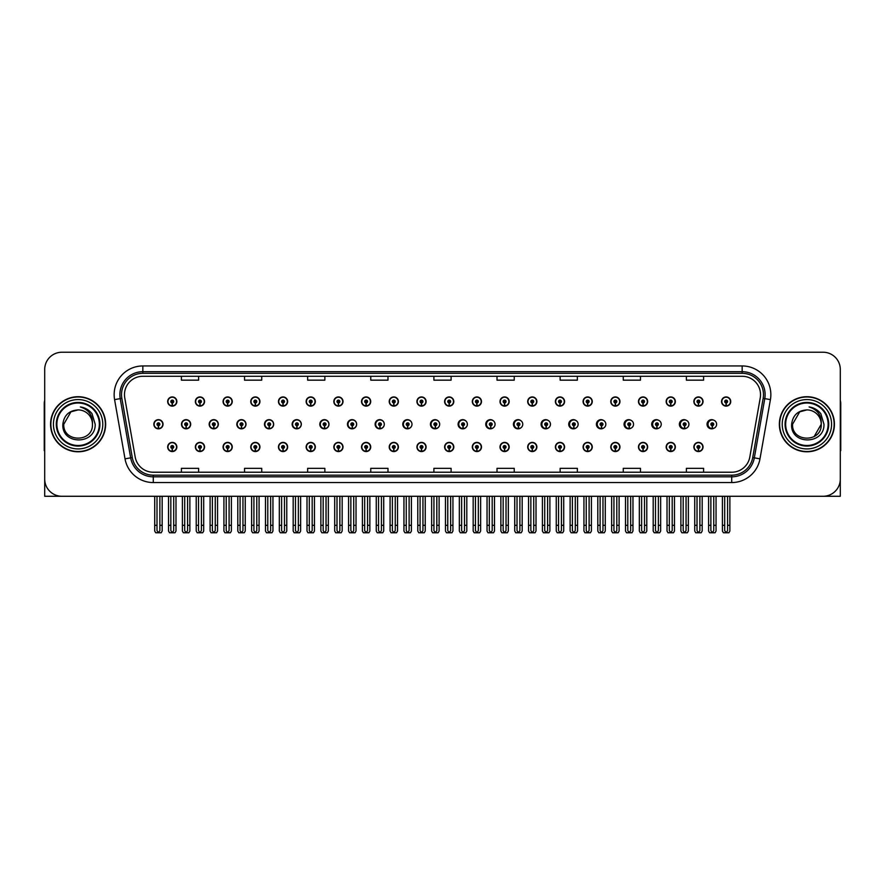 <?xml version="1.0" encoding="UTF-8"?>
<svg xmlns="http://www.w3.org/2000/svg" width="885" height="885" viewBox="0 0 885 885"><rect width="100%" height="100%" fill="white"/><g stroke="black" fill="none" stroke-linecap="round" stroke-linejoin="round"><path stroke-width="1.33" d="M806.888 496.275L840.296 496.275L840.296 369.454A17.213 17.213 0 0 0 823.072 352.23L61.928 352.23A17.213 17.213 0 0 0 44.704 369.454L44.704 496.275L78.112 496.275M416.923 446.98A4.591 4.591 0 0 0 421.514 451.571A4.591 4.591 0 0 0 426.105 446.98A4.591 4.591 0 0 0 421.514 442.389A4.591 4.591 0 0 0 416.923 446.98M389.223 446.98A4.591 4.591 0 0 0 393.814 451.571A4.591 4.591 0 0 0 398.405 446.98A4.591 4.591 0 0 0 393.814 442.389A4.591 4.591 0 0 0 389.223 446.98M361.534 446.98A4.591 4.591 0 0 0 366.124 451.571A4.591 4.591 0 0 0 370.715 446.98A4.591 4.591 0 0 0 366.124 442.389A4.591 4.591 0 0 0 361.534 446.98M278.454 446.98A4.591 4.591 0 0 0 283.045 451.571A4.591 4.591 0 0 0 287.636 446.98A4.591 4.591 0 0 0 283.045 442.389A4.591 4.591 0 0 0 278.454 446.98M250.754 446.98A4.591 4.591 0 0 0 255.345 451.571A4.591 4.591 0 0 0 259.936 446.98A4.591 4.591 0 0 0 255.345 442.389A4.591 4.591 0 0 0 250.754 446.98M195.364 446.98A4.591 4.591 0 0 0 199.955 451.571A4.591 4.591 0 0 0 204.546 446.98A4.591 4.591 0 0 0 199.955 442.389A4.591 4.591 0 0 0 195.364 446.98M223.064 446.98A4.591 4.591 0 0 0 227.655 451.571A4.591 4.591 0 0 0 232.246 446.98A4.591 4.591 0 0 0 227.655 442.389A4.591 4.591 0 0 0 223.064 446.98M333.833 446.98A4.591 4.591 0 0 0 338.424 451.571A4.591 4.591 0 0 0 343.015 446.98A4.591 4.591 0 0 0 338.424 442.389A4.591 4.591 0 0 0 333.833 446.98M444.613 446.98A4.591 4.591 0 0 0 449.204 451.571A4.591 4.591 0 0 0 453.795 446.98A4.591 4.591 0 0 0 449.204 442.389A4.591 4.591 0 0 0 444.613 446.98M472.313 446.98A4.591 4.591 0 0 0 476.893 451.571A4.591 4.591 0 0 0 481.484 446.98A4.591 4.591 0 0 0 476.893 442.389A4.591 4.591 0 0 0 472.313 446.98M500.003 446.98A4.591 4.591 0 0 0 504.594 451.571A4.591 4.591 0 0 0 509.185 446.98A4.591 4.591 0 0 0 504.594 442.389A4.591 4.591 0 0 0 500.003 446.98M527.692 446.98A4.591 4.591 0 0 0 532.283 451.571A4.591 4.591 0 0 0 536.874 446.98A4.591 4.591 0 0 0 532.283 442.389A4.591 4.591 0 0 0 527.692 446.98M555.393 446.98A4.591 4.591 0 0 0 559.984 451.571A4.591 4.591 0 0 0 564.575 446.98A4.591 4.591 0 0 0 559.984 442.389A4.591 4.591 0 0 0 555.393 446.98M583.082 446.98A4.591 4.591 0 0 0 587.673 451.571A4.591 4.591 0 0 0 592.264 446.98A4.591 4.591 0 0 0 587.673 442.389A4.591 4.591 0 0 0 583.082 446.98M610.783 446.98A4.591 4.591 0 0 0 615.363 451.571A4.591 4.591 0 0 0 619.954 446.98A4.591 4.591 0 0 0 615.363 442.389A4.591 4.591 0 0 0 610.783 446.98M638.472 446.98A4.591 4.591 0 0 0 643.063 451.571A4.591 4.591 0 0 0 647.654 446.98A4.591 4.591 0 0 0 643.063 442.389A4.591 4.591 0 0 0 638.472 446.98M666.162 446.98A4.591 4.591 0 0 0 670.753 451.571A4.591 4.591 0 0 0 675.343 446.98A4.591 4.591 0 0 0 670.753 442.389A4.591 4.591 0 0 0 666.162 446.98M693.862 446.98A4.591 4.591 0 0 0 698.453 451.571A4.591 4.591 0 0 0 703.044 446.98A4.591 4.591 0 0 0 698.453 442.389A4.591 4.591 0 0 0 693.862 446.98M306.144 446.98A4.591 4.591 0 0 0 310.735 451.571A4.591 4.591 0 0 0 315.326 446.98A4.591 4.591 0 0 0 310.735 442.389A4.591 4.591 0 0 0 306.144 446.98M209.17 424.247A4.591 4.591 0 0 0 213.761 428.838A4.591 4.591 0 0 0 218.341 424.247A4.591 4.591 0 0 0 213.761 419.656A4.591 4.591 0 0 0 209.17 424.247M236.826 424.247A4.591 4.591 0 0 0 241.417 428.838A4.591 4.591 0 0 0 246.008 424.247A4.591 4.591 0 0 0 241.417 419.656A4.591 4.591 0 0 0 236.826 424.247M264.482 424.247A4.591 4.591 0 0 0 269.073 428.838A4.591 4.591 0 0 0 273.664 424.247A4.591 4.591 0 0 0 269.073 419.656A4.591 4.591 0 0 0 264.482 424.247M292.138 424.247A4.591 4.591 0 0 0 296.729 428.838A4.591 4.591 0 0 0 301.32 424.247A4.591 4.591 0 0 0 296.729 419.656A4.591 4.591 0 0 0 292.138 424.247M319.806 424.247A4.591 4.591 0 0 0 324.397 428.838A4.591 4.591 0 0 0 328.988 424.247A4.591 4.591 0 0 0 324.397 419.656A4.591 4.591 0 0 0 319.806 424.247M347.462 424.247A4.591 4.591 0 0 0 352.053 428.838A4.591 4.591 0 0 0 356.644 424.247A4.591 4.591 0 0 0 352.053 419.656A4.591 4.591 0 0 0 347.462 424.247M375.118 424.247A4.591 4.591 0 0 0 379.709 428.838A4.591 4.591 0 0 0 384.3 424.247A4.591 4.591 0 0 0 379.709 419.656A4.591 4.591 0 0 0 375.118 424.247M411.647 422.576A4.591 4.591 0 0 0 402.786 424.247A4.591 4.591 0 0 0 411.647 425.928M438.905 421.791A4.591 4.591 0 0 0 430.442 424.247A4.591 4.591 0 0 0 438.905 426.703M466.251 421.349A4.591 4.591 0 0 0 458.098 424.247A4.591 4.591 0 0 0 466.251 427.156M493.642 421.05A4.591 4.591 0 0 0 485.754 424.247A4.591 4.591 0 0 0 493.642 427.444M521.088 420.84A4.591 4.591 0 0 0 513.422 424.247A4.591 4.591 0 0 0 521.088 427.665M548.556 420.685A4.591 4.591 0 0 0 541.078 424.247A4.591 4.591 0 0 0 548.556 427.82M576.058 420.563A4.591 4.591 0 0 0 568.734 424.247A4.591 4.591 0 0 0 576.058 427.942M603.581 420.463A4.591 4.591 0 0 0 596.401 424.247A4.591 4.591 0 0 0 603.581 428.041M631.116 420.386A4.591 4.591 0 0 0 624.058 424.247A4.591 4.591 0 0 0 631.116 428.119M658.672 420.32A4.591 4.591 0 0 0 651.714 424.247A4.591 4.591 0 0 0 658.672 428.185M686.24 420.264A4.591 4.591 0 0 0 679.37 424.247A4.591 4.591 0 0 0 686.24 428.24M713.819 420.22A4.591 4.591 0 0 0 707.038 424.247A4.591 4.591 0 0 0 713.819 428.285M181.502 424.247A4.591 4.591 0 0 0 186.093 428.838A4.591 4.591 0 0 0 190.684 424.247A4.591 4.591 0 0 0 186.093 419.656A4.591 4.591 0 0 0 181.502 424.247M444.613 401.524A4.591 4.591 0 0 0 449.204 406.115A4.591 4.591 0 0 0 453.795 401.524A4.591 4.591 0 0 0 449.204 396.934A4.591 4.591 0 0 0 444.613 401.524M416.923 401.524A4.591 4.591 0 0 0 421.514 406.115A4.591 4.591 0 0 0 426.105 401.524A4.591 4.591 0 0 0 421.514 396.934A4.591 4.591 0 0 0 416.923 401.524M278.454 401.524A4.591 4.591 0 0 0 283.045 406.115A4.591 4.591 0 0 0 287.636 401.524A4.591 4.591 0 0 0 283.045 396.934A4.591 4.591 0 0 0 278.454 401.524M250.754 401.524A4.591 4.591 0 0 0 255.345 406.115A4.591 4.591 0 0 0 259.936 401.524A4.591 4.591 0 0 0 255.345 396.934A4.591 4.591 0 0 0 250.754 401.524M223.064 401.524A4.591 4.591 0 0 0 227.655 406.115A4.591 4.591 0 0 0 232.246 401.524A4.591 4.591 0 0 0 227.655 396.934A4.591 4.591 0 0 0 223.064 401.524M333.833 401.524A4.591 4.591 0 0 0 338.424 406.115A4.591 4.591 0 0 0 343.015 401.524A4.591 4.591 0 0 0 338.424 396.934A4.591 4.591 0 0 0 333.833 401.524M389.223 401.524A4.591 4.591 0 0 0 393.814 406.115A4.591 4.591 0 0 0 398.405 401.524A4.591 4.591 0 0 0 393.814 396.934A4.591 4.591 0 0 0 389.223 401.524M195.364 401.524A4.591 4.591 0 0 0 199.955 406.115A4.591 4.591 0 0 0 204.546 401.524A4.591 4.591 0 0 0 199.955 396.934A4.591 4.591 0 0 0 195.364 401.524M361.534 401.524A4.591 4.591 0 0 0 366.124 406.115A4.591 4.591 0 0 0 370.715 401.524A4.591 4.591 0 0 0 366.124 396.934A4.591 4.591 0 0 0 361.534 401.524M472.313 401.524A4.591 4.591 0 0 0 476.893 406.115A4.591 4.591 0 0 0 481.484 401.524A4.591 4.591 0 0 0 476.893 396.934A4.591 4.591 0 0 0 472.313 401.524M500.003 401.524A4.591 4.591 0 0 0 504.594 406.115A4.591 4.591 0 0 0 509.185 401.524A4.591 4.591 0 0 0 504.594 396.934A4.591 4.591 0 0 0 500.003 401.524M527.692 401.524A4.591 4.591 0 0 0 532.283 406.115A4.591 4.591 0 0 0 536.874 401.524A4.591 4.591 0 0 0 532.283 396.934A4.591 4.591 0 0 0 527.692 401.524M555.393 401.524A4.591 4.591 0 0 0 559.984 406.115A4.591 4.591 0 0 0 564.575 401.524A4.591 4.591 0 0 0 559.984 396.934A4.591 4.591 0 0 0 555.393 401.524M583.082 401.524A4.591 4.591 0 0 0 587.673 406.115A4.591 4.591 0 0 0 592.264 401.524A4.591 4.591 0 0 0 587.673 396.934A4.591 4.591 0 0 0 583.082 401.524M610.783 401.524A4.591 4.591 0 0 0 615.363 406.115A4.591 4.591 0 0 0 619.954 401.524A4.591 4.591 0 0 0 615.363 396.934A4.591 4.591 0 0 0 610.783 401.524M638.472 401.524A4.591 4.591 0 0 0 643.063 406.115A4.591 4.591 0 0 0 647.654 401.524A4.591 4.591 0 0 0 643.063 396.934A4.591 4.591 0 0 0 638.472 401.524M666.162 401.524A4.591 4.591 0 0 0 670.753 406.115A4.591 4.591 0 0 0 675.343 401.524A4.591 4.591 0 0 0 670.753 396.934A4.591 4.591 0 0 0 666.162 401.524M693.862 401.524A4.591 4.591 0 0 0 698.453 406.115A4.591 4.591 0 0 0 703.044 401.524A4.591 4.591 0 0 0 698.453 396.934A4.591 4.591 0 0 0 693.862 401.524M721.552 401.524A4.591 4.591 0 0 0 726.142 406.115A4.591 4.591 0 0 0 730.733 401.524A4.591 4.591 0 0 0 726.142 396.934A4.591 4.591 0 0 0 721.552 401.524M306.144 401.524A4.591 4.591 0 0 0 310.735 406.115A4.591 4.591 0 0 0 315.326 401.524A4.591 4.591 0 0 0 310.735 396.934A4.591 4.591 0 0 0 306.144 401.524M167.674 446.98A4.591 4.591 0 0 0 172.265 451.571A4.591 4.591 0 0 0 176.856 446.98A4.591 4.591 0 0 0 172.265 442.389A4.591 4.591 0 0 0 167.674 446.98M153.846 424.247A4.591 4.591 0 0 0 158.437 428.838A4.591 4.591 0 0 0 163.028 424.247A4.591 4.591 0 0 0 158.437 419.656A4.591 4.591 0 0 0 153.846 424.247M167.674 401.524A4.591 4.591 0 0 0 172.265 406.115A4.591 4.591 0 0 0 176.856 401.524A4.591 4.591 0 0 0 172.265 396.934A4.591 4.591 0 0 0 167.674 401.524M50.567 424.247A27.546 27.546 0 0 0 78.112 451.792A27.546 27.546 0 0 0 105.647 424.247A27.546 27.546 0 0 0 78.112 396.712A27.546 27.546 0 0 0 50.567 424.247M779.353 424.247A27.546 27.546 0 0 0 806.888 451.792A27.546 27.546 0 0 0 834.433 424.247A27.546 27.546 0 0 0 806.888 396.712A27.546 27.546 0 0 0 779.353 424.247M124.475 394.644A18.364 18.364 0 0 1 142.839 376.28L742.161 376.28A18.364 18.364 0 0 1 760.248 397.83L749.805 457.047A18.364 18.364 0 0 1 731.718 472.225L153.282 472.225A18.364 18.364 0 0 1 135.195 457.047L124.752 397.83A18.364 18.364 0 0 1 124.475 394.644M121.522 394.644A21.317 21.317 0 0 0 121.842 398.338L132.285 457.567A21.317 21.317 0 0 0 153.282 475.179L731.718 475.179A21.317 21.317 0 0 0 752.715 457.567L763.158 398.338A21.317 21.317 0 0 0 742.161 373.326L142.839 373.326A21.317 21.317 0 0 0 121.522 394.644M114.585 399.622A28.696 28.696 0 0 1 142.839 365.947L742.161 365.947A28.696 28.696 0 0 1 770.415 399.622L759.983 458.839A28.696 28.696 0 0 1 731.718 482.557L153.282 482.557A28.696 28.696 0 0 1 125.017 458.839L114.585 399.622L120.227 398.626A22.955 22.955 0 0 1 142.839 371.689L742.161 371.689A22.955 22.955 0 0 1 764.773 398.626L754.33 457.844A22.955 22.955 0 0 1 731.718 476.816L153.282 476.816A22.955 22.955 0 0 1 130.67 457.844L120.227 398.626A22.955 22.955 0 0 1 119.884 394.644M823.072 352.23L61.928 352.23M44.704 369.454L44.704 479.05A17.213 17.213 0 0 0 61.928 496.275L823.072 496.275A17.213 17.213 0 0 0 840.296 479.05L840.296 369.454M433.893 376.28L433.893 380.163L451.107 380.163L451.107 376.28M370.771 376.28L370.771 380.163L387.984 380.163L387.984 376.28M307.648 376.28L307.648 380.163L324.861 380.163L324.861 376.28M244.525 376.28L244.525 380.163L261.739 380.163L261.739 376.28M181.403 376.28L181.403 380.163L198.616 380.163L198.616 376.28M497.016 376.28L497.016 380.163L514.229 380.163L514.229 376.28M560.139 376.28L560.139 380.163L577.352 380.163L577.352 376.28M623.261 376.28L623.261 380.163L640.475 380.163L640.475 376.28M686.384 376.28L686.384 380.163L703.597 380.163L703.597 376.28M451.107 472.225L451.107 468.342L433.893 468.342L433.893 472.225M387.984 472.225L387.984 468.342L370.771 468.342L370.771 472.225M324.861 472.225L324.861 468.342L307.648 468.342L307.648 472.225M261.739 472.225L261.739 468.342L244.525 468.342L244.525 472.225M198.616 472.225L198.616 468.342L181.403 468.342L181.403 472.225M514.229 472.225L514.229 468.342L497.016 468.342L497.016 472.225M577.352 472.225L577.352 468.342L560.139 468.342L560.139 472.225M640.475 472.225L640.475 468.342L623.261 468.342L623.261 472.225M703.597 472.225L703.597 468.342L686.384 468.342L686.384 472.225M173.703 496.275L173.703 530.635L172.265 532.681L170.827 530.635L170.827 525.303L168.537 525.303L168.537 531.044L169.533 532.77L174.998 532.77L175.993 531.044L175.993 496.275M172.199 448.407L172.077 451.273A4.303 4.303 0 0 1 167.962 446.98A4.303 4.303 0 0 1 172.265 442.677A4.303 4.303 0 0 1 176.569 446.98A4.303 4.303 0 0 1 172.453 451.273L172.332 448.407A1.438 1.438 0 0 0 173.703 446.98A1.438 1.438 0 0 0 172.265 445.542A1.438 1.438 0 0 0 170.827 446.98A1.438 1.438 0 0 0 172.199 448.407L172.243 447.544A0.575 0.575 0 0 1 171.69 446.98A0.575 0.575 0 0 1 172.265 446.405A0.575 0.575 0 0 1 172.84 446.98A0.575 0.575 0 0 1 172.287 447.544L172.332 448.407M168.537 496.275L168.537 525.303M170.827 496.275L170.827 525.303M173.703 525.303L175.993 525.303M159.875 496.275L159.875 530.635L158.437 532.681L156.999 530.635L156.999 525.303L154.709 525.303L154.709 531.044L155.705 532.77L161.17 532.77L162.165 531.044L162.165 496.275M158.371 425.685L158.249 428.55A4.303 4.303 0 0 1 154.134 424.247A4.303 4.303 0 0 1 158.437 419.944A4.303 4.303 0 0 1 162.74 424.247A4.303 4.303 0 0 1 158.625 428.55L158.504 425.685A1.438 1.438 0 0 0 159.875 424.247A1.438 1.438 0 0 0 158.437 422.82A1.438 1.438 0 0 0 156.999 424.247A1.438 1.438 0 0 0 158.371 425.685L158.415 424.822A0.575 0.575 0 0 1 157.862 424.247A0.575 0.575 0 0 1 158.437 423.683A0.575 0.575 0 0 1 159.012 424.247A0.575 0.575 0 0 1 158.459 424.822L158.504 425.685M154.709 496.275L154.709 525.303M156.999 496.275L156.999 525.303M159.875 525.303L162.165 525.303M172.199 402.963L172.077 405.828A4.303 4.303 0 0 1 167.962 401.524A4.303 4.303 0 0 1 172.265 397.221A4.303 4.303 0 0 1 176.569 401.524A4.303 4.303 0 0 1 172.453 405.828L172.332 402.963A1.438 1.438 0 0 0 173.703 401.524A1.438 1.438 0 0 0 172.265 400.097A1.438 1.438 0 0 0 170.827 401.524A1.438 1.438 0 0 0 172.199 402.963L172.243 402.1A0.575 0.575 0 0 1 171.69 401.524A0.575 0.575 0 0 1 172.265 400.949A0.575 0.575 0 0 1 172.84 401.524A0.575 0.575 0 0 1 172.287 402.1L172.332 402.963M44.704 460.974L44.704 455.244M44.704 450.62A11.472 11.472 0 0 0 44.25 450.653L44.25 403.593A11.472 11.472 0 0 1 44.704 400.385M201.393 496.275L201.393 530.635L199.955 532.681L198.528 530.635L198.528 525.303L196.227 525.303L196.227 531.044L197.222 532.77L202.698 532.77L203.694 531.044L203.694 496.275M199.899 448.407L199.778 451.273A4.303 4.303 0 0 1 195.651 446.98A4.303 4.303 0 0 1 199.955 442.677A4.303 4.303 0 0 1 204.269 446.98A4.303 4.303 0 0 1 200.143 451.273L200.021 448.407A1.438 1.438 0 0 0 201.393 446.98A1.438 1.438 0 0 0 199.955 445.542A1.438 1.438 0 0 0 198.528 446.98A1.438 1.438 0 0 0 199.899 448.407L199.933 447.544A0.575 0.575 0 0 1 199.391 446.98A0.575 0.575 0 0 1 199.955 446.405A0.575 0.575 0 0 1 200.53 446.98A0.575 0.575 0 0 1 199.988 447.544L200.021 448.407M196.227 496.275L196.227 525.303M198.528 496.275L198.528 525.303M201.393 525.303L203.694 525.303M229.093 496.275L229.093 530.635L227.655 532.681L226.217 530.635L226.217 525.303L223.927 525.303L223.927 531.044L224.923 532.77L230.388 532.77L231.383 531.044L231.383 496.275M227.589 448.407L227.467 451.273A4.303 4.303 0 0 1 223.352 446.98A4.303 4.303 0 0 1 227.655 442.677A4.303 4.303 0 0 1 231.958 446.98A4.303 4.303 0 0 1 227.843 451.273L227.722 448.407A1.438 1.438 0 0 0 229.093 446.98A1.438 1.438 0 0 0 227.655 445.542A1.438 1.438 0 0 0 226.217 446.98A1.438 1.438 0 0 0 227.589 448.407L227.633 447.544A0.575 0.575 0 0 1 227.08 446.98A0.575 0.575 0 0 1 227.655 446.405A0.575 0.575 0 0 1 228.23 446.98A0.575 0.575 0 0 1 227.677 447.544L227.722 448.407M223.927 496.275L223.927 525.303M226.217 496.275L226.217 525.303M229.093 525.303L231.383 525.303M256.783 496.275L256.783 530.635L255.345 532.681L253.918 530.635L253.918 525.303L251.617 525.303L251.617 531.044L252.612 532.77L258.088 532.77L259.073 531.044L259.073 496.275M255.289 448.407L255.157 451.273A4.303 4.303 0 0 1 251.041 446.98A4.303 4.303 0 0 1 255.345 442.677A4.303 4.303 0 0 1 259.648 446.98A4.303 4.303 0 0 1 255.533 451.273L255.411 448.407A1.438 1.438 0 0 0 256.783 446.98A1.438 1.438 0 0 0 255.345 445.542A1.438 1.438 0 0 0 253.918 446.98A1.438 1.438 0 0 0 255.289 448.407L255.322 447.544A0.575 0.575 0 0 1 254.769 446.98A0.575 0.575 0 0 1 255.345 446.405A0.575 0.575 0 0 1 255.92 446.98A0.575 0.575 0 0 1 255.378 447.544L255.411 448.407M251.617 496.275L251.617 525.303M253.918 496.275L253.918 525.303M256.783 525.303L259.073 525.303M284.472 496.275L284.472 530.635L283.045 532.681L281.607 530.635L281.607 525.303L279.317 525.303L279.317 531.044L280.302 532.77L285.778 532.77L286.773 531.044L286.773 496.275M282.979 448.407L282.857 451.273A4.303 4.303 0 0 1 278.742 446.98A4.303 4.303 0 0 1 283.045 442.677A4.303 4.303 0 0 1 287.348 446.98A4.303 4.303 0 0 1 283.233 451.273L283.1 448.407A1.438 1.438 0 0 0 284.472 446.98A1.438 1.438 0 0 0 283.045 445.542A1.438 1.438 0 0 0 281.607 446.98A1.438 1.438 0 0 0 282.979 448.407L283.012 447.544A0.575 0.575 0 0 1 282.47 446.98A0.575 0.575 0 0 1 283.045 446.405A0.575 0.575 0 0 1 283.62 446.98A0.575 0.575 0 0 1 283.067 447.544L283.1 448.407M279.317 496.275L279.317 525.303M281.607 496.275L281.607 525.303M284.472 525.303L286.773 525.303M187.565 496.275L187.565 530.635L186.127 532.681L184.7 530.635L184.7 525.303L182.398 525.303L182.398 531.044L183.394 532.77L188.87 532.77L189.866 531.044L189.866 496.275M186.071 425.685L185.939 428.55A4.303 4.303 0 0 1 181.823 424.247A4.303 4.303 0 0 1 186.127 419.944A4.303 4.303 0 0 1 190.43 424.247A4.303 4.303 0 0 1 186.315 428.55L186.193 425.685A1.438 1.438 0 0 0 187.565 424.247A1.438 1.438 0 0 0 186.127 422.82A1.438 1.438 0 0 0 184.7 424.247A1.438 1.438 0 0 0 186.071 425.685L186.104 424.822A0.575 0.575 0 0 1 185.551 424.247A0.575 0.575 0 0 1 186.127 423.683A0.575 0.575 0 0 1 186.702 424.247A0.575 0.575 0 0 1 186.16 424.822L186.193 425.685M182.398 496.275L182.398 525.303M184.7 496.275L184.7 525.303M187.565 525.303L189.866 525.303M215.254 496.275L215.254 530.635L213.827 532.681L212.389 530.635L212.389 525.303L210.099 525.303L210.099 531.044L211.084 532.77L216.559 532.77L217.555 531.044L217.555 496.275M213.761 425.685L213.639 428.55A4.303 4.303 0 0 1 209.524 424.247A4.303 4.303 0 0 1 213.827 419.944A4.303 4.303 0 0 1 218.13 424.247A4.303 4.303 0 0 1 214.015 428.55L213.882 425.685A1.438 1.438 0 0 0 215.254 424.247A1.438 1.438 0 0 0 213.827 422.82A1.438 1.438 0 0 0 212.389 424.247A1.438 1.438 0 0 0 213.761 425.685L213.794 424.822A0.575 0.575 0 0 1 213.252 424.247A0.575 0.575 0 0 1 213.827 423.683A0.575 0.575 0 0 1 214.402 424.247A0.575 0.575 0 0 1 213.849 424.822L213.882 425.685M210.099 496.275L210.099 525.303M212.389 496.275L212.389 525.303M215.254 525.303L217.555 525.303M242.955 496.275L242.955 530.635L241.516 532.681L240.078 530.635L240.078 525.303L237.788 525.303L237.788 531.044L238.784 532.77L244.249 532.77L245.245 531.044L245.245 496.275M241.45 425.685L241.328 428.55A4.303 4.303 0 0 1 237.213 424.247A4.303 4.303 0 0 1 241.516 419.944A4.303 4.303 0 0 1 245.82 424.247A4.303 4.303 0 0 1 241.705 428.55L241.583 425.685A1.438 1.438 0 0 0 242.955 424.247A1.438 1.438 0 0 0 241.516 422.82A1.438 1.438 0 0 0 240.078 424.247A1.438 1.438 0 0 0 241.45 425.685L241.494 424.822A0.575 0.575 0 0 1 240.941 424.247A0.575 0.575 0 0 1 241.516 423.683A0.575 0.575 0 0 1 242.092 424.247A0.575 0.575 0 0 1 241.539 424.822L241.583 425.685M237.788 496.275L237.788 525.303M240.078 496.275L240.078 525.303M242.955 525.303L245.245 525.303M270.644 496.275L270.644 530.635L269.217 532.681L267.779 530.635L267.779 525.303L265.478 525.303L265.478 531.044L266.474 532.77L271.949 532.77L272.945 531.044L272.945 496.275M269.151 425.685L269.029 428.55A4.303 4.303 0 0 1 264.903 424.247A4.303 4.303 0 0 1 269.217 419.944A4.303 4.303 0 0 1 273.52 424.247A4.303 4.303 0 0 1 269.405 428.55L269.272 425.685A1.438 1.438 0 0 0 270.644 424.247A1.438 1.438 0 0 0 269.217 422.82A1.438 1.438 0 0 0 267.779 424.247A1.438 1.438 0 0 0 269.151 425.685L269.184 424.822A0.575 0.575 0 0 1 268.642 424.247A0.575 0.575 0 0 1 269.217 423.683A0.575 0.575 0 0 1 269.781 424.247A0.575 0.575 0 0 1 269.239 424.822L269.272 425.685M265.478 496.275L265.478 525.303M267.779 496.275L267.779 525.303M270.644 525.303L272.945 525.303M199.899 402.963L199.778 405.828A4.303 4.303 0 0 1 195.651 401.524A4.303 4.303 0 0 1 199.955 397.221A4.303 4.303 0 0 1 204.269 401.524A4.303 4.303 0 0 1 200.143 405.828L200.021 402.963A1.438 1.438 0 0 0 201.393 401.524A1.438 1.438 0 0 0 199.955 400.097A1.438 1.438 0 0 0 198.528 401.524A1.438 1.438 0 0 0 199.899 402.963L199.933 402.1A0.575 0.575 0 0 1 199.391 401.524A0.575 0.575 0 0 1 199.955 400.949A0.575 0.575 0 0 1 200.53 401.524A0.575 0.575 0 0 1 199.988 402.1L200.021 402.963M227.589 402.963L227.467 405.828A4.303 4.303 0 0 1 223.352 401.524A4.303 4.303 0 0 1 227.655 397.221A4.303 4.303 0 0 1 231.958 401.524A4.303 4.303 0 0 1 227.843 405.828L227.722 402.963A1.438 1.438 0 0 0 229.093 401.524A1.438 1.438 0 0 0 227.655 400.097A1.438 1.438 0 0 0 226.217 401.524A1.438 1.438 0 0 0 227.589 402.963L227.633 402.1A0.575 0.575 0 0 1 227.08 401.524A0.575 0.575 0 0 1 227.655 400.949A0.575 0.575 0 0 1 228.23 401.524A0.575 0.575 0 0 1 227.677 402.1L227.722 402.963M255.289 402.963L255.157 405.828A4.303 4.303 0 0 1 251.041 401.524A4.303 4.303 0 0 1 255.345 397.221A4.303 4.303 0 0 1 259.648 401.524A4.303 4.303 0 0 1 255.533 405.828L255.411 402.963A1.438 1.438 0 0 0 256.783 401.524A1.438 1.438 0 0 0 255.345 400.097A1.438 1.438 0 0 0 253.918 401.524A1.438 1.438 0 0 0 255.289 402.963L255.322 402.1A0.575 0.575 0 0 1 254.769 401.524A0.575 0.575 0 0 1 255.345 400.949A0.575 0.575 0 0 1 255.92 401.524A0.575 0.575 0 0 1 255.378 402.1L255.411 402.963M282.979 402.963L282.857 405.828A4.303 4.303 0 0 1 278.742 401.524A4.303 4.303 0 0 1 283.045 397.221A4.303 4.303 0 0 1 287.348 401.524A4.303 4.303 0 0 1 283.233 405.828L283.1 402.963A1.438 1.438 0 0 0 284.472 401.524A1.438 1.438 0 0 0 283.045 400.097A1.438 1.438 0 0 0 281.607 401.524A1.438 1.438 0 0 0 282.979 402.963L283.012 402.1A0.575 0.575 0 0 1 282.47 401.524A0.575 0.575 0 0 1 283.045 400.949A0.575 0.575 0 0 1 283.62 401.524A0.575 0.575 0 0 1 283.067 402.1L283.1 402.963M99.341 424.247A21.229 21.229 0 0 1 78.112 445.487A21.229 21.229 0 0 1 56.872 424.247A21.229 21.229 0 0 1 78.112 403.018A21.229 21.229 0 0 1 99.341 424.247M62.846 424.247C61.508 445.31 95.89 444.934 95.182 424.247L92.04 413.738C89.042 409.899 85.137 407.631 80.336 406.945C88.81 409.655 92.848 415.43 92.449 424.247C93.334 442.754 62.879 442.754 63.764 424.247L70.933 411.824L78.112 409.91C69.085 410.496 63.997 415.275 62.846 424.247M50.854 424.247A27.258 27.258 0 0 1 78.112 396.989A27.258 27.258 0 0 1 105.359 424.247A27.258 27.258 0 0 1 78.112 451.505A27.258 27.258 0 0 1 50.854 424.247M92.449 424.247C93.334 442.754 62.879 442.754 63.764 424.247L70.933 411.824L78.112 409.91L70.933 411.824L63.764 424.247L70.933 411.824L78.112 409.91A14.348 14.348 0 0 1 92.449 424.247C93.334 442.754 62.879 442.754 63.764 424.247L70.933 411.824M828.128 424.247A21.229 21.229 0 0 1 806.888 445.487A21.229 21.229 0 0 1 785.659 424.247A21.229 21.229 0 0 1 806.888 403.018A21.229 21.229 0 0 1 828.128 424.247M791.633 424.247C790.294 445.31 824.676 444.934 823.968 424.247L820.826 413.738C817.828 409.899 813.923 407.631 809.111 406.945C817.596 409.655 821.634 415.43 821.236 424.247C822.121 442.754 791.666 442.754 792.551 424.247L799.719 411.824L806.888 409.91C797.872 410.496 792.783 415.275 791.633 424.247M779.641 424.247A27.258 27.258 0 0 1 806.888 396.989A27.258 27.258 0 0 1 834.146 424.247A27.258 27.258 0 0 1 806.888 451.505A27.258 27.258 0 0 1 779.641 424.247M792.551 424.247L799.719 411.824L806.888 409.91L799.719 411.824L792.551 424.247L799.719 411.824L806.888 409.91A14.348 14.348 0 0 1 821.236 424.247C822.121 442.754 791.666 442.754 792.551 424.247C791.666 442.754 822.121 442.754 821.236 424.247L814.067 436.681M809.111 406.945L809.908 407.067M840.296 455.244L840.296 460.974M840.296 400.385A11.472 11.472 0 0 1 840.75 403.593L840.75 450.653A11.472 11.472 0 0 0 840.296 450.62M312.173 496.275L312.173 530.635L310.735 532.681L309.296 530.635L309.296 525.303L307.006 525.303L307.006 531.044L308.002 532.77L313.467 532.77L314.463 531.044L314.463 496.275M310.668 448.407L310.547 451.273A4.303 4.303 0 0 1 306.431 446.98A4.303 4.303 0 0 1 310.735 442.677A4.303 4.303 0 0 1 315.038 446.98A4.303 4.303 0 0 1 310.923 451.273L310.801 448.407A1.438 1.438 0 0 0 312.173 446.98A1.438 1.438 0 0 0 310.735 445.542A1.438 1.438 0 0 0 309.296 446.98A1.438 1.438 0 0 0 310.668 448.407L310.712 447.544A0.575 0.575 0 0 1 310.159 446.98A0.575 0.575 0 0 1 310.735 446.405A0.575 0.575 0 0 1 311.31 446.98A0.575 0.575 0 0 1 310.757 447.544L310.801 448.407M307.006 496.275L307.006 525.303M309.296 496.275L309.296 525.303M312.173 525.303L314.463 525.303M339.862 496.275L339.862 530.635L338.424 532.681L336.997 530.635L336.997 525.303L334.696 525.303L334.696 531.044L335.692 532.77L341.167 532.77L342.163 531.044L342.163 496.275M338.369 448.407L338.247 451.273A4.303 4.303 0 0 1 334.121 446.98A4.303 4.303 0 0 1 338.424 442.677A4.303 4.303 0 0 1 342.738 446.98A4.303 4.303 0 0 1 338.612 451.273L338.49 448.407A1.438 1.438 0 0 0 339.862 446.98A1.438 1.438 0 0 0 338.424 445.542A1.438 1.438 0 0 0 336.997 446.98A1.438 1.438 0 0 0 338.369 448.407L338.402 447.544A0.575 0.575 0 0 1 337.86 446.98A0.575 0.575 0 0 1 338.424 446.405A0.575 0.575 0 0 1 338.999 446.98A0.575 0.575 0 0 1 338.457 447.544L338.49 448.407M334.696 496.275L334.696 525.303M336.997 496.275L336.997 525.303M339.862 525.303L342.163 525.303M367.563 496.275L367.563 530.635L366.124 532.681L364.686 530.635L364.686 525.303L362.396 525.303L362.396 531.044L363.392 532.77L368.857 532.77L369.853 531.044L369.853 496.275M366.058 448.407L365.936 451.273A4.303 4.303 0 0 1 361.821 446.98A4.303 4.303 0 0 1 366.124 442.677A4.303 4.303 0 0 1 370.428 446.98A4.303 4.303 0 0 1 366.313 451.273L366.191 448.407A1.438 1.438 0 0 0 367.563 446.98A1.438 1.438 0 0 0 366.124 445.542A1.438 1.438 0 0 0 364.686 446.98A1.438 1.438 0 0 0 366.058 448.407L366.102 447.544A0.575 0.575 0 0 1 365.549 446.98A0.575 0.575 0 0 1 366.124 446.405A0.575 0.575 0 0 1 366.7 446.98A0.575 0.575 0 0 1 366.147 447.544L366.191 448.407M362.396 496.275L362.396 525.303M364.686 496.275L364.686 525.303M367.563 525.303L369.853 525.303M298.345 496.275L298.345 530.635L296.906 532.681L295.468 530.635L295.468 525.303L293.178 525.303L293.178 531.044L294.174 532.77L299.639 532.77L300.635 531.044L300.635 496.275M296.84 425.685L296.718 428.55A4.303 4.303 0 0 1 292.603 424.247A4.303 4.303 0 0 1 296.906 419.944A4.303 4.303 0 0 1 301.21 424.247A4.303 4.303 0 0 1 297.094 428.55L296.973 425.685A1.438 1.438 0 0 0 298.345 424.247A1.438 1.438 0 0 0 296.906 422.82A1.438 1.438 0 0 0 295.468 424.247A1.438 1.438 0 0 0 296.84 425.685L296.884 424.822A0.575 0.575 0 0 1 296.331 424.247A0.575 0.575 0 0 1 296.906 423.683A0.575 0.575 0 0 1 297.482 424.247A0.575 0.575 0 0 1 296.929 424.822L296.973 425.685M293.178 496.275L293.178 525.303M295.468 496.275L295.468 525.303M298.345 525.303L300.635 525.303M326.034 496.275L326.034 530.635L324.596 532.681L323.169 530.635L323.169 525.303L320.868 525.303L320.868 531.044L321.863 532.77L327.339 532.77L328.335 531.044L328.335 496.275M324.541 425.685L324.408 428.55A4.303 4.303 0 0 1 320.293 424.247A4.303 4.303 0 0 1 324.596 419.944A4.303 4.303 0 0 1 328.899 424.247A4.303 4.303 0 0 1 324.784 428.55L324.662 425.685A1.438 1.438 0 0 0 326.034 424.247A1.438 1.438 0 0 0 324.596 422.82A1.438 1.438 0 0 0 323.169 424.247A1.438 1.438 0 0 0 324.541 425.685L324.574 424.822A0.575 0.575 0 0 1 324.021 424.247A0.575 0.575 0 0 1 324.596 423.683A0.575 0.575 0 0 1 325.171 424.247A0.575 0.575 0 0 1 324.629 424.822L324.662 425.685M320.868 496.275L320.868 525.303M323.169 496.275L323.169 525.303M326.034 525.303L328.335 525.303M353.723 496.275L353.723 530.635L352.296 532.681L350.858 530.635L350.858 525.303L348.568 525.303L348.568 531.044L349.553 532.77L355.029 532.77L356.024 531.044L356.024 496.275M352.23 425.685L352.108 428.55A4.303 4.303 0 0 1 347.993 424.247A4.303 4.303 0 0 1 352.296 419.944A4.303 4.303 0 0 1 356.6 424.247A4.303 4.303 0 0 1 352.484 428.55L352.352 425.685A1.438 1.438 0 0 0 353.723 424.247A1.438 1.438 0 0 0 352.296 422.82A1.438 1.438 0 0 0 350.858 424.247A1.438 1.438 0 0 0 352.23 425.685L352.263 424.822A0.575 0.575 0 0 1 351.721 424.247A0.575 0.575 0 0 1 352.296 423.683A0.575 0.575 0 0 1 352.872 424.247A0.575 0.575 0 0 1 352.319 424.822L352.352 425.685M348.568 496.275L348.568 525.303M350.858 496.275L350.858 525.303M353.723 525.303L356.024 525.303M381.424 496.275L381.424 530.635L379.986 532.681L378.548 530.635L378.548 525.303L376.258 525.303L376.258 531.044L377.253 532.77L382.718 532.77L383.714 531.044L383.714 496.275M379.919 425.685L379.798 428.55A4.303 4.303 0 0 1 375.683 424.247A4.303 4.303 0 0 1 379.986 419.944A4.303 4.303 0 0 1 384.289 424.247A4.303 4.303 0 0 1 380.174 428.55L380.052 425.685A1.438 1.438 0 0 0 381.424 424.247A1.438 1.438 0 0 0 379.986 422.82A1.438 1.438 0 0 0 378.548 424.247A1.438 1.438 0 0 0 379.919 425.685L379.964 424.822A0.575 0.575 0 0 1 379.411 424.247A0.575 0.575 0 0 1 379.986 423.683A0.575 0.575 0 0 1 380.561 424.247A0.575 0.575 0 0 1 380.008 424.822L380.052 425.685M375.837 425.397L375.262 425.397M375.262 423.107L375.837 423.107M376.258 496.275L376.258 525.303M378.548 496.275L378.548 525.303M381.424 525.303L383.714 525.303M310.668 402.963L310.547 405.828A4.303 4.303 0 0 1 306.431 401.524A4.303 4.303 0 0 1 310.735 397.221A4.303 4.303 0 0 1 315.038 401.524A4.303 4.303 0 0 1 310.923 405.828L310.801 402.963A1.438 1.438 0 0 0 312.173 401.524A1.438 1.438 0 0 0 310.735 400.097A1.438 1.438 0 0 0 309.296 401.524A1.438 1.438 0 0 0 310.668 402.963L310.712 402.1A0.575 0.575 0 0 1 310.159 401.524A0.575 0.575 0 0 1 310.735 400.949A0.575 0.575 0 0 1 311.31 401.524A0.575 0.575 0 0 1 310.757 402.1L310.801 402.963M338.369 402.963L338.247 405.828A4.303 4.303 0 0 1 334.121 401.524A4.303 4.303 0 0 1 338.424 397.221A4.303 4.303 0 0 1 342.738 401.524A4.303 4.303 0 0 1 338.612 405.828L338.49 402.963A1.438 1.438 0 0 0 339.862 401.524A1.438 1.438 0 0 0 338.424 400.097A1.438 1.438 0 0 0 336.997 401.524A1.438 1.438 0 0 0 338.369 402.963L338.402 402.1A0.575 0.575 0 0 1 337.86 401.524A0.575 0.575 0 0 1 338.424 400.949A0.575 0.575 0 0 1 338.999 401.524A0.575 0.575 0 0 1 338.457 402.1L338.49 402.963M366.058 402.963L365.936 405.828A4.303 4.303 0 0 1 361.821 401.524A4.303 4.303 0 0 1 366.124 397.221A4.303 4.303 0 0 1 370.428 401.524A4.303 4.303 0 0 1 366.313 405.828L366.191 402.963A1.438 1.438 0 0 0 367.563 401.524A1.438 1.438 0 0 0 366.124 400.097A1.438 1.438 0 0 0 364.686 401.524A1.438 1.438 0 0 0 366.058 402.963L366.102 402.1A0.575 0.575 0 0 1 365.549 401.524A0.575 0.575 0 0 1 366.124 400.949A0.575 0.575 0 0 1 366.7 401.524A0.575 0.575 0 0 1 366.147 402.1L366.191 402.963M393.759 402.963L393.626 405.828A4.303 4.303 0 0 1 389.511 401.524A4.303 4.303 0 0 1 393.814 397.221A4.303 4.303 0 0 1 398.117 401.524A4.303 4.303 0 0 1 394.002 405.828L393.88 402.963A1.438 1.438 0 0 0 395.252 401.524A1.438 1.438 0 0 0 393.814 400.097A1.438 1.438 0 0 0 392.387 401.524A1.438 1.438 0 0 0 393.759 402.963L393.792 402.1A0.575 0.575 0 0 1 393.239 401.524A0.575 0.575 0 0 1 393.814 400.949A0.575 0.575 0 0 1 394.389 401.524A0.575 0.575 0 0 1 393.847 402.1L393.88 402.963M395.252 496.275L395.252 530.635L393.814 532.681L392.387 530.635L392.387 525.303L390.086 525.303L390.086 531.044L391.081 532.77L396.557 532.77L397.542 531.044L397.542 496.275M393.759 448.407L393.626 451.273A4.303 4.303 0 0 1 389.511 446.98A4.303 4.303 0 0 1 393.814 442.677A4.303 4.303 0 0 1 398.117 446.98A4.303 4.303 0 0 1 394.002 451.273L393.88 448.407A1.438 1.438 0 0 0 395.252 446.98A1.438 1.438 0 0 0 393.814 445.542A1.438 1.438 0 0 0 392.387 446.98A1.438 1.438 0 0 0 393.759 448.407L393.792 447.544A0.575 0.575 0 0 1 393.239 446.98A0.575 0.575 0 0 1 393.814 446.405A0.575 0.575 0 0 1 394.389 446.98A0.575 0.575 0 0 1 393.847 447.544L393.88 448.407M390.086 496.275L390.086 525.303M392.387 496.275L392.387 525.303M395.252 525.303L397.542 525.303M422.941 496.275L422.941 530.635L421.514 532.681L420.076 530.635L420.076 525.303L417.786 525.303L417.786 531.044L418.771 532.77L424.247 532.77L425.242 531.044L425.242 496.275M421.448 448.407L421.326 451.273A4.303 4.303 0 0 1 417.211 446.98A4.303 4.303 0 0 1 421.514 442.677A4.303 4.303 0 0 1 425.818 446.98A4.303 4.303 0 0 1 421.702 451.273L421.57 448.407A1.438 1.438 0 0 0 422.941 446.98A1.438 1.438 0 0 0 421.514 445.542A1.438 1.438 0 0 0 420.076 446.98A1.438 1.438 0 0 0 421.448 448.407L421.481 447.544A0.575 0.575 0 0 1 420.939 446.98A0.575 0.575 0 0 1 421.514 446.405A0.575 0.575 0 0 1 422.09 446.98A0.575 0.575 0 0 1 421.537 447.544L421.57 448.407M417.786 496.275L417.786 525.303M420.076 496.275L420.076 525.303M422.941 525.303L425.242 525.303M450.642 496.275L450.642 530.635L449.204 532.681L447.766 530.635L447.766 525.303L445.476 525.303L445.476 531.044L446.471 532.77L451.936 532.77L452.932 531.044L452.932 496.275M449.137 448.407L449.016 451.273A4.303 4.303 0 0 1 444.901 446.98A4.303 4.303 0 0 1 449.204 442.677A4.303 4.303 0 0 1 453.507 446.98A4.303 4.303 0 0 1 449.392 451.273L449.27 448.407A1.438 1.438 0 0 0 450.642 446.98A1.438 1.438 0 0 0 449.204 445.542A1.438 1.438 0 0 0 447.766 446.98A1.438 1.438 0 0 0 449.137 448.407L449.182 447.544A0.575 0.575 0 0 1 448.629 446.98A0.575 0.575 0 0 1 449.204 446.405A0.575 0.575 0 0 1 449.779 446.98A0.575 0.575 0 0 1 449.226 447.544L449.27 448.407M445.476 496.275L445.476 525.303M447.766 496.275L447.766 525.303M450.642 525.303L452.932 525.303M478.331 496.275L478.331 530.635L476.893 532.681L475.466 530.635L475.466 525.303L473.165 525.303L473.165 531.044L474.161 532.77L479.637 532.77L480.632 531.044L480.632 496.275M476.838 448.407L476.716 451.273A4.303 4.303 0 0 1 472.59 446.98A4.303 4.303 0 0 1 476.893 442.677A4.303 4.303 0 0 1 481.208 446.98A4.303 4.303 0 0 1 477.081 451.273L476.96 448.407A1.438 1.438 0 0 0 478.331 446.98A1.438 1.438 0 0 0 476.893 445.542A1.438 1.438 0 0 0 475.466 446.98A1.438 1.438 0 0 0 476.838 448.407L476.871 447.544A0.575 0.575 0 0 1 476.329 446.98A0.575 0.575 0 0 1 476.893 446.405A0.575 0.575 0 0 1 477.469 446.98A0.575 0.575 0 0 1 476.926 447.544L476.96 448.407M473.165 496.275L473.165 525.303M475.466 496.275L475.466 525.303M478.331 525.303L480.632 525.303M506.032 496.275L506.032 530.635L504.594 532.681L503.156 530.635L503.156 525.303L500.866 525.303L500.866 531.044L501.861 532.77L507.326 532.77L508.322 531.044L508.322 496.275M504.527 448.407L504.406 451.273A4.303 4.303 0 0 1 500.291 446.98A4.303 4.303 0 0 1 504.594 442.677A4.303 4.303 0 0 1 508.897 446.98A4.303 4.303 0 0 1 504.782 451.273L504.66 448.407A1.438 1.438 0 0 0 506.032 446.98A1.438 1.438 0 0 0 504.594 445.542A1.438 1.438 0 0 0 503.156 446.98A1.438 1.438 0 0 0 504.527 448.407L504.572 447.544A0.575 0.575 0 0 1 504.019 446.98A0.575 0.575 0 0 1 504.594 446.405A0.575 0.575 0 0 1 505.169 446.98A0.575 0.575 0 0 1 504.616 447.544L504.66 448.407M500.866 496.275L500.866 525.303M503.156 496.275L503.156 525.303M506.032 525.303L508.322 525.303M533.721 496.275L533.721 530.635L532.283 532.681L530.856 530.635L530.856 525.303L528.555 525.303L528.555 531.044L529.551 532.77L535.027 532.77L536.011 531.044L536.011 496.275M532.228 448.407L532.095 451.273A4.303 4.303 0 0 1 527.98 446.98A4.303 4.303 0 0 1 532.283 442.677A4.303 4.303 0 0 1 536.587 446.98A4.303 4.303 0 0 1 532.471 451.273L532.35 448.407A1.438 1.438 0 0 0 533.721 446.98A1.438 1.438 0 0 0 532.283 445.542A1.438 1.438 0 0 0 530.856 446.98A1.438 1.438 0 0 0 532.228 448.407L532.261 447.544A0.575 0.575 0 0 1 531.708 446.98A0.575 0.575 0 0 1 532.283 446.405A0.575 0.575 0 0 1 532.858 446.98A0.575 0.575 0 0 1 532.316 447.544L532.35 448.407M528.555 496.275L528.555 525.303M530.856 496.275L530.856 525.303M533.721 525.303L536.011 525.303M409.113 496.275L409.113 530.635L407.686 532.681L406.248 530.635L406.248 525.303L403.947 525.303L403.947 531.044L404.943 532.77L410.419 532.77L411.414 531.044L411.414 496.275M407.62 425.685L407.498 428.55A4.303 4.303 0 0 1 403.372 424.247A4.303 4.303 0 0 1 407.686 419.944A4.303 4.303 0 0 1 411.99 424.247A4.303 4.303 0 0 1 407.874 428.55L407.742 425.685A1.438 1.438 0 0 0 409.113 424.247A1.438 1.438 0 0 0 407.686 422.82A1.438 1.438 0 0 0 406.248 424.247A1.438 1.438 0 0 0 407.62 425.685L407.653 424.822A0.575 0.575 0 0 1 407.111 424.247A0.575 0.575 0 0 1 407.686 423.683A0.575 0.575 0 0 1 408.25 424.247A0.575 0.575 0 0 1 407.708 424.822L407.742 425.685M403.538 425.397L402.929 425.397M402.929 423.107L403.538 423.107M403.947 496.275L403.947 525.303M406.248 496.275L406.248 525.303M409.113 525.303L411.414 525.303M436.814 496.275L436.814 530.635L435.376 532.681L433.938 530.635L433.938 525.303L431.648 525.303L431.648 531.044L432.643 532.77L438.108 532.77L439.104 531.044L439.104 496.275M435.309 425.685L435.188 428.55A4.303 4.303 0 0 1 431.072 424.247A4.303 4.303 0 0 1 435.376 419.944A4.303 4.303 0 0 1 439.679 424.247A4.303 4.303 0 0 1 435.564 428.55L435.442 425.685A1.438 1.438 0 0 0 436.814 424.247A1.438 1.438 0 0 0 435.376 422.82A1.438 1.438 0 0 0 433.938 424.247A1.438 1.438 0 0 0 435.309 425.685L435.354 424.822A0.575 0.575 0 0 1 434.8 424.247A0.575 0.575 0 0 1 435.376 423.683A0.575 0.575 0 0 1 435.951 424.247A0.575 0.575 0 0 1 435.398 424.822L435.442 425.685M431.227 425.397L430.586 425.397M430.586 423.107L431.227 423.107M431.648 496.275L431.648 525.303M433.938 496.275L433.938 525.303M436.814 525.303L439.104 525.303M464.503 496.275L464.503 530.635L463.065 532.681L461.638 530.635L461.638 525.303L459.337 525.303L459.337 531.044L460.333 532.77L465.809 532.77L466.804 531.044L466.804 496.275M463.01 425.685L462.877 428.55A4.303 4.303 0 0 1 458.762 424.247A4.303 4.303 0 0 1 463.065 419.944A4.303 4.303 0 0 1 467.368 424.247A4.303 4.303 0 0 1 463.253 428.55L463.132 425.685A1.438 1.438 0 0 0 464.503 424.247A1.438 1.438 0 0 0 463.065 422.82A1.438 1.438 0 0 0 461.638 424.247A1.438 1.438 0 0 0 463.01 425.685L463.043 424.822A0.575 0.575 0 0 1 462.49 424.247A0.575 0.575 0 0 1 463.065 423.683A0.575 0.575 0 0 1 463.64 424.247A0.575 0.575 0 0 1 463.098 424.822L463.132 425.685M458.917 425.397L458.242 425.397M458.242 423.107L458.917 423.107M459.337 496.275L459.337 525.303M461.638 496.275L461.638 525.303M464.503 525.303L466.804 525.303M492.193 496.275L492.193 530.635L490.766 532.681L489.328 530.635L489.328 525.303L487.038 525.303L487.038 531.044L488.022 532.77L493.498 532.77L494.494 531.044L494.494 496.275M490.699 425.685L490.578 428.55A4.303 4.303 0 0 1 486.462 424.247A4.303 4.303 0 0 1 490.766 419.944A4.303 4.303 0 0 1 495.069 424.247A4.303 4.303 0 0 1 490.954 428.55L490.821 425.685A1.438 1.438 0 0 0 492.193 424.247A1.438 1.438 0 0 0 490.766 422.82A1.438 1.438 0 0 0 489.328 424.247A1.438 1.438 0 0 0 490.699 425.685L490.733 424.822A0.575 0.575 0 0 1 490.19 424.247A0.575 0.575 0 0 1 490.766 423.683A0.575 0.575 0 0 1 491.341 424.247A0.575 0.575 0 0 1 490.788 424.822L490.821 425.685M486.617 425.397L485.909 425.397M485.909 423.107L486.617 423.107M487.038 496.275L487.038 525.303M489.328 496.275L489.328 525.303M492.193 525.303L494.494 525.303M519.893 496.275L519.893 530.635L518.455 532.681L517.017 530.635L517.017 525.303L514.727 525.303L514.727 531.044L515.723 532.77L521.188 532.77L522.183 531.044L522.183 496.275M518.389 425.685L518.267 428.55A4.303 4.303 0 0 1 514.152 424.247A4.303 4.303 0 0 1 518.455 419.944A4.303 4.303 0 0 1 522.758 424.247A4.303 4.303 0 0 1 518.643 428.55L518.522 425.685A1.438 1.438 0 0 0 519.893 424.247A1.438 1.438 0 0 0 518.455 422.82A1.438 1.438 0 0 0 517.017 424.247A1.438 1.438 0 0 0 518.389 425.685L518.433 424.822A0.575 0.575 0 0 1 517.88 424.247A0.575 0.575 0 0 1 518.455 423.683A0.575 0.575 0 0 1 519.03 424.247A0.575 0.575 0 0 1 518.477 424.822L518.522 425.685M514.307 425.397L513.566 425.397M513.566 423.107L514.307 423.107M514.727 496.275L514.727 525.303M517.017 496.275L517.017 525.303M519.893 525.303L522.183 525.303M547.583 496.275L547.583 530.635L546.156 532.681L544.717 530.635L544.717 525.303L542.416 525.303L542.416 531.044L543.412 532.77L548.888 532.77L549.884 531.044L549.884 496.275M546.089 425.685L545.968 428.55A4.303 4.303 0 0 1 541.841 424.247A4.303 4.303 0 0 1 546.156 419.944A4.303 4.303 0 0 1 550.459 424.247A4.303 4.303 0 0 1 546.344 428.55L546.211 425.685A1.438 1.438 0 0 0 547.583 424.247A1.438 1.438 0 0 0 546.156 422.82A1.438 1.438 0 0 0 544.717 424.247A1.438 1.438 0 0 0 546.089 425.685L546.122 424.822A0.575 0.575 0 0 1 545.58 424.247A0.575 0.575 0 0 1 546.156 423.683A0.575 0.575 0 0 1 546.72 424.247A0.575 0.575 0 0 1 546.178 424.822L546.211 425.685M542.007 425.397L541.222 425.397M541.222 423.107L542.007 423.107M542.416 496.275L542.416 525.303M544.717 496.275L544.717 525.303M547.583 525.303L549.884 525.303M421.448 402.963L421.326 405.828A4.303 4.303 0 0 1 417.211 401.524A4.303 4.303 0 0 1 421.514 397.221A4.303 4.303 0 0 1 425.818 401.524A4.303 4.303 0 0 1 421.702 405.828L421.57 402.963A1.438 1.438 0 0 0 422.941 401.524A1.438 1.438 0 0 0 421.514 400.097A1.438 1.438 0 0 0 420.076 401.524A1.438 1.438 0 0 0 421.448 402.963L421.481 402.1A0.575 0.575 0 0 1 420.939 401.524A0.575 0.575 0 0 1 421.514 400.949A0.575 0.575 0 0 1 422.09 401.524A0.575 0.575 0 0 1 421.537 402.1L421.57 402.963M449.137 402.963L449.016 405.828A4.303 4.303 0 0 1 444.901 401.524A4.303 4.303 0 0 1 449.204 397.221A4.303 4.303 0 0 1 453.507 401.524A4.303 4.303 0 0 1 449.392 405.828L449.27 402.963A1.438 1.438 0 0 0 450.642 401.524A1.438 1.438 0 0 0 449.204 400.097A1.438 1.438 0 0 0 447.766 401.524A1.438 1.438 0 0 0 449.137 402.963L449.182 402.1A0.575 0.575 0 0 1 448.629 401.524A0.575 0.575 0 0 1 449.204 400.949A0.575 0.575 0 0 1 449.779 401.524A0.575 0.575 0 0 1 449.226 402.1L449.27 402.963M476.838 402.963L476.716 405.828A4.303 4.303 0 0 1 472.59 401.524A4.303 4.303 0 0 1 476.893 397.221A4.303 4.303 0 0 1 481.208 401.524A4.303 4.303 0 0 1 477.081 405.828L476.96 402.963A1.438 1.438 0 0 0 478.331 401.524A1.438 1.438 0 0 0 476.893 400.097A1.438 1.438 0 0 0 475.466 401.524A1.438 1.438 0 0 0 476.838 402.963L476.871 402.1A0.575 0.575 0 0 1 476.329 401.524A0.575 0.575 0 0 1 476.893 400.949A0.575 0.575 0 0 1 477.469 401.524A0.575 0.575 0 0 1 476.926 402.1L476.96 402.963M504.527 402.963L504.406 405.828A4.303 4.303 0 0 1 500.291 401.524A4.303 4.303 0 0 1 504.594 397.221A4.303 4.303 0 0 1 508.897 401.524A4.303 4.303 0 0 1 504.782 405.828L504.66 402.963A1.438 1.438 0 0 0 506.032 401.524A1.438 1.438 0 0 0 504.594 400.097A1.438 1.438 0 0 0 503.156 401.524A1.438 1.438 0 0 0 504.527 402.963L504.572 402.1A0.575 0.575 0 0 1 504.019 401.524A0.575 0.575 0 0 1 504.594 400.949A0.575 0.575 0 0 1 505.169 401.524A0.575 0.575 0 0 1 504.616 402.1L504.66 402.963M532.228 402.963L532.095 405.828A4.303 4.303 0 0 1 527.98 401.524A4.303 4.303 0 0 1 532.283 397.221A4.303 4.303 0 0 1 536.587 401.524A4.303 4.303 0 0 1 532.471 405.828L532.35 402.963A1.438 1.438 0 0 0 533.721 401.524A1.438 1.438 0 0 0 532.283 400.097A1.438 1.438 0 0 0 530.856 401.524A1.438 1.438 0 0 0 532.228 402.963L532.261 402.1A0.575 0.575 0 0 1 531.708 401.524A0.575 0.575 0 0 1 532.283 400.949A0.575 0.575 0 0 1 532.858 401.524A0.575 0.575 0 0 1 532.316 402.1L532.35 402.963M559.917 402.963L559.796 405.828A4.303 4.303 0 0 1 555.68 401.524A4.303 4.303 0 0 1 559.984 397.221A4.303 4.303 0 0 1 564.287 401.524A4.303 4.303 0 0 1 560.172 405.828L560.039 402.963A1.438 1.438 0 0 0 561.411 401.524A1.438 1.438 0 0 0 559.984 400.097A1.438 1.438 0 0 0 558.546 401.524A1.438 1.438 0 0 0 559.917 402.963L559.951 402.1A0.575 0.575 0 0 1 559.409 401.524A0.575 0.575 0 0 1 559.984 400.949A0.575 0.575 0 0 1 560.559 401.524A0.575 0.575 0 0 1 560.006 402.1L560.039 402.963M561.411 496.275L561.411 530.635L559.984 532.681L558.546 530.635L558.546 525.303L556.256 525.303L556.256 531.044L557.24 532.77L562.716 532.77L563.712 531.044L563.712 496.275M559.917 448.407L559.796 451.273A4.303 4.303 0 0 1 555.68 446.98A4.303 4.303 0 0 1 559.984 442.677A4.303 4.303 0 0 1 564.287 446.98A4.303 4.303 0 0 1 560.172 451.273L560.039 448.407A1.438 1.438 0 0 0 561.411 446.98A1.438 1.438 0 0 0 559.984 445.542A1.438 1.438 0 0 0 558.546 446.98A1.438 1.438 0 0 0 559.917 448.407L559.951 447.544A0.575 0.575 0 0 1 559.409 446.98A0.575 0.575 0 0 1 559.984 446.405A0.575 0.575 0 0 1 560.559 446.98A0.575 0.575 0 0 1 560.006 447.544L560.039 448.407M556.256 496.275L556.256 525.303M558.546 496.275L558.546 525.303M561.411 525.303L563.712 525.303M589.111 496.275L589.111 530.635L587.673 532.681L586.235 530.635L586.235 525.303L583.945 525.303L583.945 531.044L584.941 532.77L590.406 532.77L591.401 531.044L591.401 496.275M587.607 448.407L587.485 451.273A4.303 4.303 0 0 1 583.37 446.98A4.303 4.303 0 0 1 587.673 442.677A4.303 4.303 0 0 1 591.976 446.98A4.303 4.303 0 0 1 587.861 451.273L587.74 448.407A1.438 1.438 0 0 0 589.111 446.98A1.438 1.438 0 0 0 587.673 445.542A1.438 1.438 0 0 0 586.235 446.98A1.438 1.438 0 0 0 587.607 448.407L587.651 447.544A0.575 0.575 0 0 1 587.098 446.98A0.575 0.575 0 0 1 587.673 446.405A0.575 0.575 0 0 1 588.248 446.98A0.575 0.575 0 0 1 587.695 447.544L587.74 448.407M583.945 496.275L583.945 525.303M586.235 496.275L586.235 525.303M589.111 525.303L591.401 525.303M616.801 496.275L616.801 530.635L615.363 532.681L613.936 530.635L613.936 525.303L611.635 525.303L611.635 531.044L612.63 532.77L618.106 532.77L619.102 531.044L619.102 496.275M615.307 448.407L615.186 451.273A4.303 4.303 0 0 1 611.059 446.98A4.303 4.303 0 0 1 615.363 442.677A4.303 4.303 0 0 1 619.677 446.98A4.303 4.303 0 0 1 615.551 451.273L615.429 448.407A1.438 1.438 0 0 0 616.801 446.98A1.438 1.438 0 0 0 615.363 445.542A1.438 1.438 0 0 0 613.936 446.98A1.438 1.438 0 0 0 615.307 448.407L615.341 447.544A0.575 0.575 0 0 1 614.798 446.98A0.575 0.575 0 0 1 615.363 446.405A0.575 0.575 0 0 1 615.938 446.98A0.575 0.575 0 0 1 615.396 447.544L615.429 448.407M611.635 496.275L611.635 525.303M613.936 496.275L613.936 525.303M616.801 525.303L619.102 525.303M644.501 496.275L644.501 530.635L643.063 532.681L641.625 530.635L641.625 525.303L639.335 525.303L639.335 531.044L640.331 532.77L645.796 532.77L646.791 531.044L646.791 496.275M642.997 448.407L642.875 451.273A4.303 4.303 0 0 1 638.76 446.98A4.303 4.303 0 0 1 643.063 442.677A4.303 4.303 0 0 1 647.366 446.98A4.303 4.303 0 0 1 643.251 451.273L643.13 448.407A1.438 1.438 0 0 0 644.501 446.98A1.438 1.438 0 0 0 643.063 445.542A1.438 1.438 0 0 0 641.625 446.98A1.438 1.438 0 0 0 642.997 448.407L643.041 447.544A0.575 0.575 0 0 1 642.488 446.98A0.575 0.575 0 0 1 643.063 446.405A0.575 0.575 0 0 1 643.638 446.98A0.575 0.575 0 0 1 643.085 447.544L643.13 448.407M639.335 496.275L639.335 525.303M641.625 496.275L641.625 525.303M644.501 525.303L646.791 525.303M672.191 496.275L672.191 530.635L670.753 532.681L669.325 530.635L669.325 525.303L667.024 525.303L667.024 531.044L668.02 532.77L673.496 532.77L674.481 531.044L674.481 496.275M670.697 448.407L670.564 451.273A4.303 4.303 0 0 1 666.449 446.98A4.303 4.303 0 0 1 670.753 442.677A4.303 4.303 0 0 1 675.056 446.98A4.303 4.303 0 0 1 670.941 451.273L670.819 448.407A1.438 1.438 0 0 0 672.191 446.98A1.438 1.438 0 0 0 670.753 445.542A1.438 1.438 0 0 0 669.325 446.98A1.438 1.438 0 0 0 670.697 448.407L670.73 447.544A0.575 0.575 0 0 1 670.177 446.98A0.575 0.575 0 0 1 670.753 446.405A0.575 0.575 0 0 1 671.328 446.98A0.575 0.575 0 0 1 670.786 447.544L670.819 448.407M667.024 496.275L667.024 525.303M669.325 496.275L669.325 525.303M672.191 525.303L674.481 525.303M699.88 496.275L699.88 530.635L698.453 532.681L697.015 530.635L697.015 525.303L694.725 525.303L694.725 531.044L695.71 532.77L701.186 532.77L702.181 531.044L702.181 496.275M698.387 448.407L698.265 451.273A4.303 4.303 0 0 1 694.15 446.98A4.303 4.303 0 0 1 698.453 442.677A4.303 4.303 0 0 1 702.756 446.98A4.303 4.303 0 0 1 698.641 451.273L698.508 448.407A1.438 1.438 0 0 0 699.88 446.98A1.438 1.438 0 0 0 698.453 445.542A1.438 1.438 0 0 0 697.015 446.98A1.438 1.438 0 0 0 698.387 448.407L698.42 447.544A0.575 0.575 0 0 1 697.878 446.98A0.575 0.575 0 0 1 698.453 446.405A0.575 0.575 0 0 1 699.028 446.98A0.575 0.575 0 0 1 698.475 447.544L698.508 448.407M694.725 496.275L694.725 525.303M697.015 496.275L697.015 525.303M699.88 525.303L702.181 525.303M575.283 496.275L575.283 530.635L573.845 532.681L572.407 530.635L572.407 525.303L570.117 525.303L570.117 531.044L571.113 532.77L576.577 532.77L577.573 531.044L577.573 496.275M573.779 425.685L573.657 428.55A4.303 4.303 0 0 1 569.542 424.247A4.303 4.303 0 0 1 573.845 419.944A4.303 4.303 0 0 1 578.148 424.247A4.303 4.303 0 0 1 574.033 428.55L573.911 425.685A1.438 1.438 0 0 0 575.283 424.247A1.438 1.438 0 0 0 573.845 422.82A1.438 1.438 0 0 0 572.407 424.247A1.438 1.438 0 0 0 573.779 425.685L573.823 424.822A0.575 0.575 0 0 1 573.27 424.247A0.575 0.575 0 0 1 573.845 423.683A0.575 0.575 0 0 1 574.42 424.247A0.575 0.575 0 0 1 573.867 424.822L573.911 425.685M569.697 425.397L568.878 425.397M568.878 423.107L569.697 423.107M570.117 496.275L570.117 525.303M572.407 496.275L572.407 525.303M575.283 525.303L577.573 525.303M602.973 496.275L602.973 530.635L601.534 532.681L600.107 530.635L600.107 525.303L597.806 525.303L597.806 531.044L598.802 532.77L604.278 532.77L605.274 531.044L605.274 496.275M601.479 425.685L601.346 428.55A4.303 4.303 0 0 1 597.231 424.247A4.303 4.303 0 0 1 601.534 419.944A4.303 4.303 0 0 1 605.838 424.247A4.303 4.303 0 0 1 601.723 428.55L601.601 425.685A1.438 1.438 0 0 0 602.973 424.247A1.438 1.438 0 0 0 601.534 422.82A1.438 1.438 0 0 0 600.107 424.247A1.438 1.438 0 0 0 601.479 425.685L601.512 424.822A0.575 0.575 0 0 1 600.959 424.247A0.575 0.575 0 0 1 601.534 423.683A0.575 0.575 0 0 1 602.11 424.247A0.575 0.575 0 0 1 601.568 424.822L601.601 425.685M597.386 425.397L596.545 425.397M596.545 423.107L597.386 423.107M597.806 496.275L597.806 525.303M600.107 496.275L600.107 525.303M602.973 525.303L605.274 525.303M630.662 496.275L630.662 530.635L629.235 532.681L627.797 530.635L627.797 525.303L625.507 525.303L625.507 531.044L626.491 532.77L631.967 532.77L632.963 531.044L632.963 496.275M629.169 425.685L629.047 428.55A4.303 4.303 0 0 1 624.932 424.247A4.303 4.303 0 0 1 629.235 419.944A4.303 4.303 0 0 1 633.538 424.247A4.303 4.303 0 0 1 629.423 428.55L629.29 425.685A1.438 1.438 0 0 0 630.662 424.247A1.438 1.438 0 0 0 629.235 422.82A1.438 1.438 0 0 0 627.797 424.247A1.438 1.438 0 0 0 629.169 425.685L629.202 424.822A0.575 0.575 0 0 1 628.66 424.247A0.575 0.575 0 0 1 629.235 423.683A0.575 0.575 0 0 1 629.81 424.247A0.575 0.575 0 0 1 629.257 424.822L629.29 425.685M625.087 425.397L624.202 425.397M624.202 423.107L625.087 423.107M625.507 496.275L625.507 525.303M627.797 496.275L627.797 525.303M630.662 525.303L632.963 525.303M658.363 496.275L658.363 530.635L656.924 532.681L655.486 530.635L655.486 525.303L653.196 525.303L653.196 531.044L654.192 532.77L659.657 532.77L660.653 531.044L660.653 496.275M656.858 425.685L656.736 428.55A4.303 4.303 0 0 1 652.621 424.247A4.303 4.303 0 0 1 656.924 419.944A4.303 4.303 0 0 1 661.228 424.247A4.303 4.303 0 0 1 657.112 428.55L656.991 425.685A1.438 1.438 0 0 0 658.363 424.247A1.438 1.438 0 0 0 656.924 422.82A1.438 1.438 0 0 0 655.486 424.247A1.438 1.438 0 0 0 656.858 425.685L656.902 424.822A0.575 0.575 0 0 1 656.349 424.247A0.575 0.575 0 0 1 656.924 423.683A0.575 0.575 0 0 1 657.5 424.247A0.575 0.575 0 0 1 656.947 424.822L656.991 425.685M652.776 425.397L651.858 425.397M651.858 423.107L652.776 423.107M653.196 496.275L653.196 525.303M655.486 496.275L655.486 525.303M658.363 525.303L660.653 525.303M686.052 496.275L686.052 530.635L684.625 532.681L683.187 530.635L683.187 525.303L680.886 525.303L680.886 531.044L681.881 532.77L687.357 532.77L688.353 531.044L688.353 496.275M684.559 425.685L684.437 428.55A4.303 4.303 0 0 1 680.311 424.247A4.303 4.303 0 0 1 684.625 419.944A4.303 4.303 0 0 1 688.928 424.247A4.303 4.303 0 0 1 684.813 428.55L684.68 425.685A1.438 1.438 0 0 0 686.052 424.247A1.438 1.438 0 0 0 684.625 422.82A1.438 1.438 0 0 0 683.187 424.247A1.438 1.438 0 0 0 684.559 425.685L684.592 424.822A0.575 0.575 0 0 1 684.05 424.247A0.575 0.575 0 0 1 684.625 423.683A0.575 0.575 0 0 1 685.189 424.247A0.575 0.575 0 0 1 684.647 424.822L684.68 425.685M680.476 425.397L679.525 425.397M679.525 423.107L680.476 423.107M680.886 496.275L680.886 525.303M683.187 496.275L683.187 525.303M686.052 525.303L688.353 525.303M713.753 496.275L713.753 530.635L712.314 532.681L710.876 530.635L710.876 525.303L708.586 525.303L708.586 531.044L709.582 532.77L715.047 532.77L716.042 531.044L716.042 496.275M712.248 425.685L712.126 428.55A4.303 4.303 0 0 1 708.011 424.247A4.303 4.303 0 0 1 712.314 419.944A4.303 4.303 0 0 1 716.618 424.247A4.303 4.303 0 0 1 712.502 428.55L712.381 425.685A1.438 1.438 0 0 0 713.753 424.247A1.438 1.438 0 0 0 712.314 422.82A1.438 1.438 0 0 0 710.876 424.247A1.438 1.438 0 0 0 712.248 425.685L712.292 424.822A0.575 0.575 0 0 1 711.739 424.247A0.575 0.575 0 0 1 712.314 423.683A0.575 0.575 0 0 1 712.89 424.247A0.575 0.575 0 0 1 712.336 424.822L712.381 425.685M708.166 425.397L707.181 425.397M707.181 423.107L708.166 423.107M708.586 496.275L708.586 525.303M710.876 496.275L710.876 525.303M713.753 525.303L716.042 525.303M587.607 402.963L587.485 405.828A4.303 4.303 0 0 1 583.37 401.524A4.303 4.303 0 0 1 587.673 397.221A4.303 4.303 0 0 1 591.976 401.524A4.303 4.303 0 0 1 587.861 405.828L587.74 402.963A1.438 1.438 0 0 0 589.111 401.524A1.438 1.438 0 0 0 587.673 400.097A1.438 1.438 0 0 0 586.235 401.524A1.438 1.438 0 0 0 587.607 402.963L587.651 402.1A0.575 0.575 0 0 1 587.098 401.524A0.575 0.575 0 0 1 587.673 400.949A0.575 0.575 0 0 1 588.248 401.524A0.575 0.575 0 0 1 587.695 402.1L587.74 402.963M615.307 402.963L615.186 405.828A4.303 4.303 0 0 1 611.059 401.524A4.303 4.303 0 0 1 615.363 397.221A4.303 4.303 0 0 1 619.677 401.524A4.303 4.303 0 0 1 615.551 405.828L615.429 402.963A1.438 1.438 0 0 0 616.801 401.524A1.438 1.438 0 0 0 615.363 400.097A1.438 1.438 0 0 0 613.936 401.524A1.438 1.438 0 0 0 615.307 402.963L615.341 402.1A0.575 0.575 0 0 1 614.798 401.524A0.575 0.575 0 0 1 615.363 400.949A0.575 0.575 0 0 1 615.938 401.524A0.575 0.575 0 0 1 615.396 402.1L615.429 402.963M642.997 402.963L642.875 405.828A4.303 4.303 0 0 1 638.76 401.524A4.303 4.303 0 0 1 643.063 397.221A4.303 4.303 0 0 1 647.366 401.524A4.303 4.303 0 0 1 643.251 405.828L643.13 402.963A1.438 1.438 0 0 0 644.501 401.524A1.438 1.438 0 0 0 643.063 400.097A1.438 1.438 0 0 0 641.625 401.524A1.438 1.438 0 0 0 642.997 402.963L643.041 402.1A0.575 0.575 0 0 1 642.488 401.524A0.575 0.575 0 0 1 643.063 400.949A0.575 0.575 0 0 1 643.638 401.524A0.575 0.575 0 0 1 643.085 402.1L643.13 402.963M670.697 402.963L670.564 405.828A4.303 4.303 0 0 1 666.449 401.524A4.303 4.303 0 0 1 670.753 397.221A4.303 4.303 0 0 1 675.056 401.524A4.303 4.303 0 0 1 670.941 405.828L670.819 402.963A1.438 1.438 0 0 0 672.191 401.524A1.438 1.438 0 0 0 670.753 400.097A1.438 1.438 0 0 0 669.325 401.524A1.438 1.438 0 0 0 670.697 402.963L670.73 402.1A0.575 0.575 0 0 1 670.177 401.524A0.575 0.575 0 0 1 670.753 400.949A0.575 0.575 0 0 1 671.328 401.524A0.575 0.575 0 0 1 670.786 402.1L670.819 402.963M698.387 402.963L698.265 405.828A4.303 4.303 0 0 1 694.15 401.524A4.303 4.303 0 0 1 698.453 397.221A4.303 4.303 0 0 1 702.756 401.524A4.303 4.303 0 0 1 698.641 405.828L698.508 402.963A1.438 1.438 0 0 0 699.88 401.524A1.438 1.438 0 0 0 698.453 400.097A1.438 1.438 0 0 0 697.015 401.524A1.438 1.438 0 0 0 698.387 402.963L698.42 402.1A0.575 0.575 0 0 1 697.878 401.524A0.575 0.575 0 0 1 698.453 400.949A0.575 0.575 0 0 1 699.028 401.524A0.575 0.575 0 0 1 698.475 402.1L698.508 402.963M727.581 496.275L727.581 530.635L726.142 532.681L724.704 530.635L724.704 525.303L722.414 525.303L722.414 531.044L723.41 532.77L728.875 532.77L729.871 531.044L729.871 496.275M726.076 402.963L725.954 405.828A4.303 4.303 0 0 1 721.839 401.524A4.303 4.303 0 0 1 726.142 397.221A4.303 4.303 0 0 1 730.446 401.524A4.303 4.303 0 0 1 726.331 405.828L726.209 402.963A1.438 1.438 0 0 0 727.581 401.524A1.438 1.438 0 0 0 726.142 400.097A1.438 1.438 0 0 0 724.704 401.524A1.438 1.438 0 0 0 726.076 402.963L726.12 402.1A0.575 0.575 0 0 1 725.567 401.524A0.575 0.575 0 0 1 726.142 400.949A0.575 0.575 0 0 1 726.718 401.524A0.575 0.575 0 0 1 726.165 402.1L726.209 402.963M722.414 496.275L722.414 525.303M724.704 496.275L724.704 525.303M727.581 525.303L729.871 525.303M742.161 365.947L742.161 373.326M120.227 398.626L121.842 398.338M153.282 482.557L153.282 475.179M731.718 475.179L731.718 482.557M752.715 457.567L759.983 458.839M125.017 458.839L132.285 457.567M763.158 398.338L770.415 399.622M142.839 365.947L142.839 373.326M172.077 451.273A4.303 4.303 0 0 1 167.962 446.98M158.249 428.55A4.303 4.303 0 0 1 154.134 424.247M172.077 405.828A4.303 4.303 0 0 1 167.962 401.524M199.778 451.273A4.303 4.303 0 0 1 195.651 446.98M227.467 451.273A4.303 4.303 0 0 1 223.352 446.98M255.157 451.273A4.303 4.303 0 0 1 251.041 446.98M282.857 451.273A4.303 4.303 0 0 1 278.742 446.98M185.939 428.55A4.303 4.303 0 0 1 181.823 424.247M213.639 428.55A4.303 4.303 0 0 1 209.524 424.247M241.328 428.55A4.303 4.303 0 0 1 237.213 424.247M269.029 428.55A4.303 4.303 0 0 1 264.903 424.247M199.778 405.828A4.303 4.303 0 0 1 195.651 401.524M227.467 405.828A4.303 4.303 0 0 1 223.352 401.524M255.157 405.828A4.303 4.303 0 0 1 251.041 401.524M282.857 405.828A4.303 4.303 0 0 1 278.742 401.524M99.928 424.247A21.826 21.826 0 0 1 78.112 446.073A21.826 21.826 0 0 1 56.286 424.247A21.826 21.826 0 0 1 78.112 402.432A21.826 21.826 0 0 1 99.928 424.247M53.432 424.247A24.68 24.68 0 0 1 78.112 399.577A24.68 24.68 0 0 1 102.782 424.247A24.68 24.68 0 0 1 78.112 448.927A24.68 24.68 0 0 1 53.432 424.247M828.714 424.247A21.826 21.826 0 0 1 806.888 446.073A21.826 21.826 0 0 1 785.072 424.247A21.826 21.826 0 0 1 806.888 402.432A21.826 21.826 0 0 1 828.714 424.247M782.218 424.247A24.68 24.68 0 0 1 806.888 399.577A24.68 24.68 0 0 1 831.568 424.247A24.68 24.68 0 0 1 806.888 448.927A24.68 24.68 0 0 1 782.218 424.247M310.547 451.273A4.303 4.303 0 0 1 306.431 446.98M338.247 451.273A4.303 4.303 0 0 1 334.121 446.98M365.936 451.273A4.303 4.303 0 0 1 361.821 446.98M296.718 428.55A4.303 4.303 0 0 1 292.603 424.247M324.408 428.55A4.303 4.303 0 0 1 320.293 424.247M352.108 428.55A4.303 4.303 0 0 1 347.993 424.247M379.798 428.55A4.303 4.303 0 0 1 375.683 424.247M310.547 405.828A4.303 4.303 0 0 1 306.431 401.524M338.247 405.828A4.303 4.303 0 0 1 334.121 401.524M365.936 405.828A4.303 4.303 0 0 1 361.821 401.524M393.626 405.828A4.303 4.303 0 0 1 389.511 401.524M393.626 451.273A4.303 4.303 0 0 1 389.511 446.98M421.326 451.273A4.303 4.303 0 0 1 417.211 446.98M449.016 451.273A4.303 4.303 0 0 1 444.901 446.98M476.716 451.273A4.303 4.303 0 0 1 472.59 446.98M504.406 451.273A4.303 4.303 0 0 1 500.291 446.98M532.095 451.273A4.303 4.303 0 0 1 527.98 446.98M407.498 428.55A4.303 4.303 0 0 1 403.372 424.247M435.188 428.55A4.303 4.303 0 0 1 431.072 424.247M462.877 428.55A4.303 4.303 0 0 1 458.762 424.247M490.578 428.55A4.303 4.303 0 0 1 486.462 424.247M518.267 428.55A4.303 4.303 0 0 1 514.152 424.247M545.968 428.55A4.303 4.303 0 0 1 541.841 424.247M421.326 405.828A4.303 4.303 0 0 1 417.211 401.524M449.016 405.828A4.303 4.303 0 0 1 444.901 401.524M476.716 405.828A4.303 4.303 0 0 1 472.59 401.524M504.406 405.828A4.303 4.303 0 0 1 500.291 401.524M532.095 405.828A4.303 4.303 0 0 1 527.98 401.524M559.796 405.828A4.303 4.303 0 0 1 555.68 401.524M559.796 451.273A4.303 4.303 0 0 1 555.68 446.98M587.485 451.273A4.303 4.303 0 0 1 583.37 446.98M615.186 451.273A4.303 4.303 0 0 1 611.059 446.98M642.875 451.273A4.303 4.303 0 0 1 638.76 446.98M670.564 451.273A4.303 4.303 0 0 1 666.449 446.98M698.265 451.273A4.303 4.303 0 0 1 694.15 446.98M573.657 428.55A4.303 4.303 0 0 1 569.542 424.247M601.346 428.55A4.303 4.303 0 0 1 597.231 424.247M629.047 428.55A4.303 4.303 0 0 1 624.932 424.247M656.736 428.55A4.303 4.303 0 0 1 652.621 424.247M684.437 428.55A4.303 4.303 0 0 1 680.311 424.247M712.126 428.55A4.303 4.303 0 0 1 708.011 424.247M587.485 405.828A4.303 4.303 0 0 1 583.37 401.524M615.186 405.828A4.303 4.303 0 0 1 611.059 401.524M642.875 405.828A4.303 4.303 0 0 1 638.76 401.524M670.564 405.828A4.303 4.303 0 0 1 666.449 401.524M698.265 405.828A4.303 4.303 0 0 1 694.15 401.524M725.954 405.828A4.303 4.303 0 0 1 721.839 401.524"/></g></svg>
